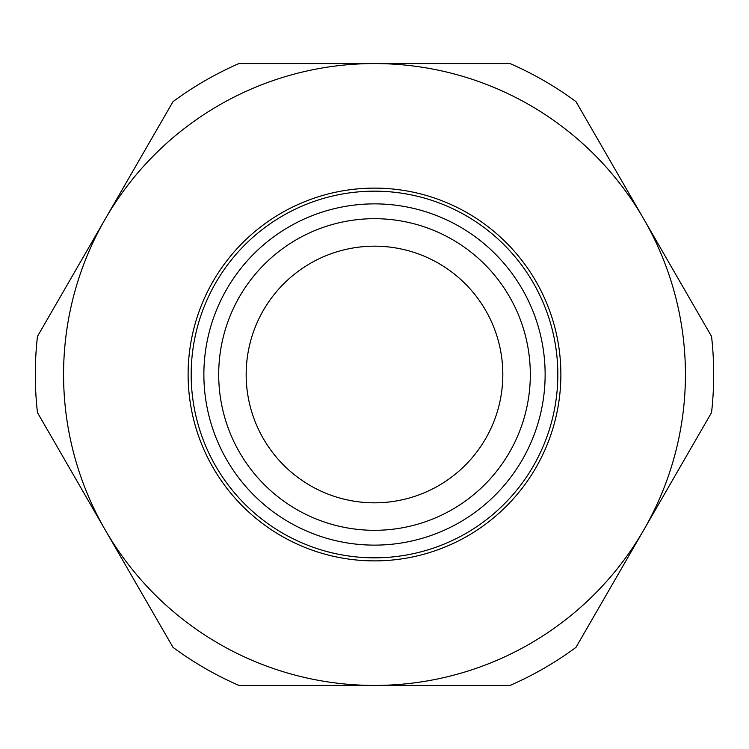 <?xml version="1.0" encoding="UTF-8"?>
<svg xmlns="http://www.w3.org/2000/svg" width="749" height="749" viewBox="0 0 749 749"><rect width="100%" height="100%" fill="white"/><g stroke="black" fill="none" stroke-linecap="round" stroke-linejoin="round"><path stroke-width="1.12" d="M203.878 374.5A170.622 170.622 0 0 0 459.811 522.268A170.622 170.622 0 0 0 459.811 226.732A170.622 170.622 0 0 0 203.878 374.5M105.225 219.036A310.929 310.929 0 0 0 374.5 685.429A310.929 310.929 0 0 0 643.775 219.036A310.929 310.929 0 0 0 105.225 219.036L173.01 101.639A339.194 339.194 0 0 1 238.94 63.571L510.06 63.571A339.194 339.194 0 0 1 575.99 101.639L711.55 336.432A339.194 339.194 0 0 1 711.55 412.568L575.99 647.361A339.194 339.194 0 0 1 510.06 685.429L238.94 685.429A339.194 339.194 0 0 1 173.01 647.361L37.45 412.568A339.194 339.194 0 0 1 37.45 336.432L105.225 219.036M246.168 374.5A128.332 128.332 0 0 0 438.661 485.633A128.332 128.332 0 0 0 438.661 263.367A128.332 128.332 0 0 0 246.168 374.5M218.699 374.5A155.801 155.801 0 0 0 452.405 509.432A155.801 155.801 0 0 0 452.405 239.568A155.801 155.801 0 0 0 218.699 374.5M191.173 374.5A183.327 183.327 0 0 1 466.159 215.731A183.327 183.327 0 0 1 466.159 533.269A183.327 183.327 0 0 1 191.173 374.5M188.111 374.5A186.389 186.389 0 0 0 467.694 535.909A186.389 186.389 0 0 0 467.694 213.09A186.389 186.389 0 0 0 188.111 374.5"/></g></svg>
